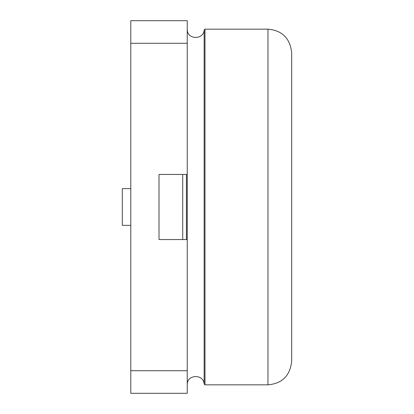 <?xml version="1.0" encoding="UTF-8"?>
<svg xmlns="http://www.w3.org/2000/svg" width="414" height="414" viewBox="0 0 414 414"><rect width="100%" height="100%" fill="white"/><g stroke="black" fill="none" stroke-linecap="round" stroke-linejoin="round"><path stroke-width="0.62" d="M159.012 239.551L159.012 174.449L159.012 239.551L187.242 239.551L187.242 393.3L130.788 393.3L130.788 370.716L187.242 370.716M187.242 384.239L187.242 29.761M187.278 384.063C187.526 374.235 203.662 373.945 204.143 384.063L204.143 29.937C203.662 40.054 187.526 39.765 187.278 29.937M130.788 188.655L130.788 225.345L122.316 225.345L122.316 188.655L130.788 188.655L130.788 20.7L187.242 20.7L187.242 174.449L159.012 174.449M130.788 225.345L130.788 370.716M291.684 361.122L291.684 52.878C290.142 38.347 282.239 30.439 267.972 29.166L267.972 384.834C282.239 383.561 290.142 375.653 291.684 361.122M186.435 239.551L186.435 174.449M182.724 239.551L182.724 174.449M130.788 43.284L187.242 43.284M204.143 384.063L204.987 384.834L204.987 29.166L204.143 29.937M204.987 384.834L267.972 384.834M204.987 29.166L267.972 29.166"/></g></svg>
